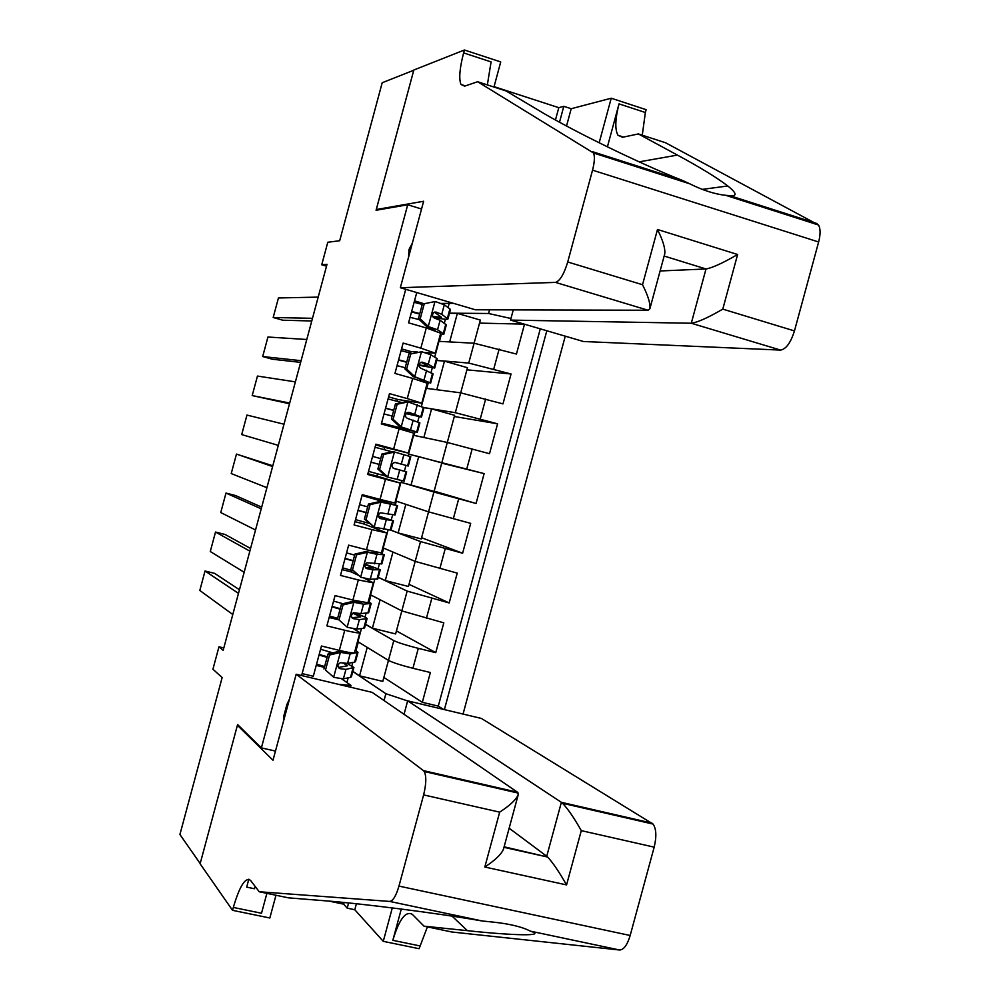 <?xml version="1.0" encoding="UTF-8"?>
<svg xmlns="http://www.w3.org/2000/svg" width="1000" height="1000" viewBox="0 0 1000 1000"><rect width="100%" height="100%" fill="white"/><g stroke="black" fill="none" stroke-linecap="round" stroke-linejoin="round"><path stroke-width="1.5" d="M412.388 243L408.975 249.575L408.6 257.05M463.05 714.062L565.262 336.175M421.55 209L407.713 204.775L376.075 210.263L413.762 70.25L382.2 82.737L339.688 240.738L327.788 242.25L321.737 264.775L326.512 266.188M407.713 204.775L261.388 747.887L237.6 724.562L200.175 863.55L179.913 834.5L222.15 677.55L212.925 669.225L218.962 646.8L223.162 650.312L327.013 264.325L321.737 264.775M416.75 292.55L408.575 322.837L426.287 327.962L420.85 348.15L435.288 353.2L424.538 352.55M420.85 348.15L403.125 343.075L394.95 373.413L412.688 378.425L407.25 398.587L421.8 403.162L397.537 399.45M407.25 398.587L389.487 393.638L381.312 423.963L399.087 428.837L393.65 449L408.325 453.113L384.625 447.35M393.65 449L375.875 444.175L367.7 474.475L385.487 479.237L380.062 499.387L394.862 503.025L400.238 483.075L385.487 479.237M380.062 499.387L362.25 494.675L354.087 524.963L371.912 529.612L366.475 549.75L381.4 552.913L386.775 532.987M366.475 549.75L348.65 545.15L340.487 575.425L358.338 579.95L352.9 600.075L367.95 602.775L373.312 582.875M352.9 600.075L335.05 595.6L326.887 625.862L344.762 630.262C354.188 632.525 359.225 633.325 359.875 632.675L353.537 628.7M361.463 628.55L357.925 641.7L388.45 660.387C392.775 662.6 400.938 665.238 412.925 668.275L430.375 672.513L422.325 702.312L383.862 677.438M365.525 624.412L393.8 640.6C398.15 642.712 406.325 645.3 418.3 648.35L435.75 652.65L396.425 630.9M435.75 652.65L443.812 622.837L401.812 610.9L370.562 594.837L374.775 579.25M388.075 529.913L383.212 547.95L415.175 561.388L457.238 573.112L449.175 602.95L409 584.338M410.988 485.225L418.713 456.613L441.8 462.875L434.087 491.413L400.938 482.262L395.875 501.037L428.55 511.85L470.688 523.375L462.612 553.225L421.587 537.737M408.512 455.988L408.537 454.1L484.137 473.612L476.062 503.475L434.162 491.125M484.137 473.612L441.725 463.15M408.537 454.1L413.6 435.312L447.287 442.45L489.513 453.7L497.587 423.812L454.312 416.5M421.388 406.45L426.275 388.35L460.688 392.85L502.975 403.888L511.05 373.988L466.925 369.825M417.688 352.05L410.462 351.525M400.25 483.062L376.875 476.087M371.912 529.612L386.788 532.962L363.975 523.95M358.338 579.95L373.325 582.837L363.812 578.025M357.488 574.925L351.075 571.788M289.513 698.975L286.925 704.438L283.9 715.662L283.412 721.612M275.462 751.087L261.388 747.887M405.712 289.312L301.613 675.537M444.387 709.613L546.812 330.763M436.75 360.387L468.725 363.075L511.05 373.988M434.725 357.025L438.95 341.35L474.087 343.225L468.725 363.075M423.875 407.575L455.325 412.7L497.587 423.812M400.938 482.262L433.9 492.025L421.262 538.95L398.125 532.913L390.938 530.15L393.462 520.85M390.863 530.175L420.525 541.575L408.425 586.462L385.262 580.575L378.25 577.238M378.225 577.325L407.163 591.1L401.812 610.9M422.325 702.312L438.288 706.125L540.288 328.837M474.087 343.225L516.438 354.05L524.513 324.2M476.062 503.475L433.9 492.025M462.612 553.225L420.525 541.575M449.175 602.95L407.163 591.1M302.137 673.6L313.3 676.263L321.45 646.025L339.338 650.375C348.762 652.6 353.825 653.35 354.5 652.613L359.862 632.725M453.525 303.35L441.238 303.438M338.562 684.35L350.975 685.375L341.637 678.838M350.975 685.375L350.475 687.2M384.025 700.55L385.875 693.713L407.638 700.925M352.825 671.475L385.875 693.713M346.9 682.525L348.175 677.837M223.787 647.962L218.962 646.8M449.5 313.163L488.55 313.488L489.538 309.812M448.062 307.562L449.2 303.387M351.925 665.7L352.8 662.463M355.988 650.65L358.338 641.95M365.037 617.125L366.087 613.237M369.1 602.062L370.988 595.05M378.15 568.525L379.375 563.975M382.212 553.45L383.65 548.138M391.262 519.9L392.675 514.688M395.337 504.812L396.312 501.188M401.388 482.388L401.85 480.65M404.387 471.238L405.962 465.4M414.062 435.412L415.025 431.812M417.688 421.95L419.1 416.712M426.737 388.413L428.175 383.1M431.012 372.575L432.25 368M439.425 341.375L441.312 334.375M444.338 323.188L445.4 319.262M324.412 667.362L316.225 665.387M328.963 653.763L329.487 651.825M438.288 706.125L443.4 709.375M393.8 640.6L382.8 681.4L359.562 675.812L352.863 671.312M359.562 675.812L367.225 647.4M524.275 324.137L479.525 323.113M329.137 617.513L338.162 619.663M401.825 610.913L395.613 633.938L372.413 628.2L365.55 624.288M372.413 628.2L380.087 599.738M385.262 580.575L392.962 552.05M351.463 570.337L351.05 571.875L342.05 569.6M398.125 532.913L405.838 504.338M364.475 522.075L363.963 524L354.975 521.663M371.012 497.825L371.225 497.05M418.713 456.613L408.988 454.225M377.5 473.8L376.875 476.1L367.912 473.7M384.012 449.65L384.625 447.337L375.675 444.913M423.875 437.488L431.587 408.888L423.963 407.638M441.938 462.287L454.637 415.312L431.587 408.888M408.325 453.113L413.713 433.137L399.087 428.837M397.038 401.325L397.562 399.4L388.612 396.9M390.275 426.425L390.487 425.6M436.763 389.725L444.475 361.138L436.737 360.487M455.325 412.7L467.488 367.713L444.475 361.138M421.8 403.15L427.188 383.188L412.688 378.425M410.075 352.987L410.487 351.425L401.562 348.875M449.663 341.925L457.362 313.363L449.462 313.288M474.1 343.225L480.35 320.075L457.362 313.363M510.95 318.5L488.55 313.488M435.288 353.162L440.675 333.2L426.287 327.962M423.4 303.538L414.513 300.825M329.55 655.025L328.013 653.988L339.075 651.363L340.637 652.375L329.55 655.025L325.5 670.05L333.888 677.387L343.387 678.85L350.513 677.337L351.4 676.762L353.875 667.588M333.888 677.387L325.5 670.05M324.637 666.513L316.55 664.188M232.787 614.513L199.812 590.462L205.037 570.988L214.662 573.387L239.45 589.75M339.075 651.363L345.8 651.825M340.637 652.375L350.1 653.962L357.987 652.337L355.15 650.212M238.475 593.387L205.037 570.988M328.013 653.988L323.975 668.975M357.962 652.438L355.487 661.612L354.613 662.138L347.55 663.413L340.375 662.688C337.287 664.75 337.15 666.737 339.95 668.662L345.938 669.388L353.9 667.475L347.075 663.45M327.275 656.75L319.175 654.45M319.025 655.037L327.113 657.362M343.188 662.975L347.537 665.763L338.312 667.487M332.788 652.85L320.575 649.262M404.025 714.287L407.663 700.85L481.4 718.45L653.075 824.075C656.325 828.838 656.7 836.525 654.175 847.15L581.287 830.638L566.562 884.912L484.812 867.038L499.675 812.15C509.988 805.425 516.175 799.613 518.225 794.725L517.525 792.25L372.125 692.362L296.175 674.237L423.45 770.625L517.525 792.25L517.35 792.9M654.175 847.15L630.175 935.487C627.312 944.963 623.787 949.788 619.612 950L451.9 932L424.012 926.175L467.362 930.662C512.137 935.5 547.812 936.525 530.4 931.15C521.912 926.75 508.963 923.675 491.55 921.938L482.337 921C435.875 912.862 358.625 903.225 324.625 900.75L288.375 897.837L259.225 891.75L250.538 880.387C245.438 876.8 239.713 885.825 233.325 907.438L232.55 910.325L200.113 863.8L237.4 725.288L273 760.25L296.175 674.237M401.287 909.038L392.825 940.325C399.237 919.2 405.75 910.55 412.362 914.4L424.012 926.175M499.675 812.15L423.625 794.912L398.963 886.1L630.175 935.487M482.337 921L389.688 901.425L259.225 891.75M356.4 903.763L354.787 909.737L347.2 908.15L348.6 902.95M329.212 901.137L343.65 904.163L347.2 908.15M255.125 886.375L254.488 888.75L246.688 887.125L248.825 879.188M275.975 895.238L269.837 917.987L232.55 910.325M427.413 926.888L419.087 948.7L383.263 941.338L392.3 907.9M354.787 909.737L383.263 941.338M238.625 725.575L237.4 725.288M407.663 700.85L561.375 802.325L652.013 823.15M266.887 893.337L261.512 913.25L233.325 907.438M389.688 901.425C393 901 396.087 895.888 398.963 886.1M423.625 794.912C426.287 783.962 426.5 776.162 424.237 771.5L423.45 770.625M343.65 904.163L344.1 902.5M435.9 773.487L437.25 774.488M509.15 828.2L546.737 856.263L561.375 802.325L562.55 803.275C567.888 808.85 574.138 817.975 581.287 830.638M566.562 884.912C559.15 871.912 552.837 862.613 547.638 857.038L504.113 846.8M484.812 867.038C495.138 860.25 501.362 854.3 503.475 849.175L518.225 794.725M513.288 309.887L510.525 320.1L583.4 341.5L780.55 350.087L691.287 323.237L706 268.975L664.163 256.05M510.525 320.1L691.287 323.237C697.55 322.4 708.062 317.7 722.788 309.125L794.463 330.925L818.637 241.988L592.55 170.162C594.6 162.162 594.925 156.438 593.513 152.988L477.625 81.737L464.625 86.15L460.988 84.475C458.75 78.888 459.625 68.362 463.625 52.9L464.4 50L413.837 70.013L376.275 209.525L377.725 209.975M477.625 81.737L506.05 90.962L538.112 110.025C568 128.312 638.725 163.363 682.9 180.625L689.75 183.8C702.913 190.362 714.9 194.2 725.725 195.312L729.862 195.662C737.4 196.388 736.725 193.15 727.825 185.975C716.225 177.25 699.425 166.95 677.412 155.087L638.375 133.938L622.575 137.262L617.962 135.262C614.8 129.488 615.15 119.025 619.038 103.875L645.362 112.513L646.125 109.675L611.225 98.212L571.2 108.725L566.538 126M638.375 133.938L665.588 142.762L818.512 225.012C820.562 228.575 820.6 234.237 818.637 241.988M376.275 209.525L423.638 201.262L400.337 287.725L555.45 282.387C559.888 281.05 563.975 274.25 567.725 261.988L592.55 170.162M555.462 119.963L558.787 107.675L494.062 86.65M558.787 107.675L563.8 106.325L571.2 108.725M464.4 50L500.725 61.925L493.963 87.037M400.337 287.725L475.4 309.775L648.1 310.25L555.45 282.387M607.4 146.875L619.038 103.875M599.163 142.825L611.225 98.212M794.463 330.925C790.7 342.762 786.062 349.15 780.55 350.087M642.275 135.2L645.362 112.513M487.35 84.887L491.087 61.913L463.625 52.9M559.513 122.188L563.8 106.325M660.113 270.975L706 268.975C712.35 267.85 722.887 263.038 737.613 254.513L722.788 309.125M567.725 261.988L642.525 284.725C648.062 295.7 650.525 303.675 649.9 308.675L648.1 310.25M642.525 284.725L657.487 229.488C663.012 240.525 665.425 248.663 664.737 253.9L649.9 308.675M343.062 604.913L341.488 604.038L352.25 601.525L354.137 602.337L343.062 604.913L339 619.95L347.388 627.362L356.812 629.062L363.738 628.3L364.575 627.9L367.062 618.7M347.388 627.362L339 619.95M337.638 618.325L329.538 616.025M244.163 572.263L210.275 551.512L215.512 532.038L225.125 534.487L250.562 548.45M352.525 601.462L361.85 602.125M354.137 602.337L363.537 604.163L371.175 603.462L368.237 601.688M249.85 551.125L215.512 532.038M341.488 604.038L337.438 619.025M371.15 603.538L368.663 612.75L360.988 613.625L353.625 612.75C350.763 614.875 350.7 616.85 353.438 618.663L359.375 619.6L367.088 618.612C366.838 617.663 362.312 615.712 353.512 612.788M340.225 608.7L332.125 606.425M332.013 606.862L340.1 609.163M352.762 613.188L360.725 616.9L351.962 617.7M342.837 603.725L333.562 601.087M356.575 554.788L354.963 554.05L365.988 551.55L367.638 552.275L356.575 554.788L352.525 569.825L360.887 577.3L370.25 579.25L377.762 579.025L380.262 569.788M360.887 577.3L352.525 569.825M352.788 570.725L342.537 567.825M255.538 529.987L220.75 512.55L225.987 493.062L235.588 495.562L261.675 507.137M365.988 551.55L370.637 552.575L377.35 552.962L378 552.85L377.137 552.312M367.638 552.275L376.975 554.338L383.6 554.7L380.962 552.987M261.225 508.837L225.987 493.062M354.963 554.05L350.913 569.05M384.35 554.612L381.863 563.862L366.9 562.788C364.263 564.975 364.275 566.925 366.925 568.65L372.812 569.788L380.275 569.725L365.3 564.175M353.188 560.625L345.075 558.375M345 558.675L353.113 560.938M365.125 564.55L373.913 568.013L365.662 567.9M354.675 555.138L346.562 552.888M370.1 504.625L368.45 504.05L379.462 501.6L381.15 502.175L370.1 504.625L366.037 519.675L374.387 527.225L390.962 530.112M374.387 527.225L364.4 519.05L366.037 519.675M369.25 523.438L355.525 519.612M266.913 487.688L231.225 473.575L236.475 454.075L272.8 465.8M379.462 501.6L391.2 503.938L362.038 495.5M381.15 502.175L397.562 505.65L362.062 495.387M272.6 466.538L236.475 454.075M368.45 504.05L364.4 519.05M397.562 505.675L395.05 514.95L380.213 512.8C377.762 515.025 377.837 516.962 380.425 518.6L393.475 520.812L378.375 515.962M366.163 512.513L358.038 510.3M358 510.45L366.125 512.675M378.4 516.188L387.113 519.1L379.462 518.112M367.688 506.887L359.562 504.663M383.638 454.438L381.938 454.012L392.938 451.625L394.663 452.05L383.638 454.438L379.575 469.5L387.9 477.113L404.162 481.175L406.675 471.875L393.212 468.2M387.9 477.113L386.2 476.613L377.887 469.025L379.575 469.5M385.525 475.988L368.537 471.375M278.3 445.375L241.713 434.575L246.962 415.075L283.988 424.212M394.663 452.05L410.775 456.7L408.263 466L395.562 462.512L393.562 462.775C391.287 465.037 391.413 466.95 393.938 468.525L406.675 471.875M392.1 451.8L375.037 447.238M381.938 454.012L377.887 469.025M379.137 464.387L371.012 462.188L379.137 464.4M372.562 456.413L380.7 458.612L372.575 456.413M394.875 462.425L408.263 466M393.25 468.225L400.312 470.163L393.65 468.425M395.3 462.463L401.9 464.288L394.913 462.425M397.175 404.225L395.438 403.938L406.15 401.675L408.188 401.9L397.175 404.225L393.113 419.3L401.425 426.975L417.375 432.212L381.525 423.212M401.425 426.975L411.012 430.5L381.55 423.1M289.688 403.038L252.2 395.575L289.488 403.762M408.188 401.9L423.988 407.725L421.488 417M295.387 381.863L257.45 376.062L252.2 395.575M401.912 402.575L388.062 398.963M395.438 403.938L391.388 418.963L393.113 419.3M399.688 426.625L391.388 418.963M406 413.625L421.475 417.038L409.075 412.4L406.938 412.738C404.825 415.012 404.988 416.9 407.45 418.413L419.888 422.912L417.388 432.2M385.55 408.288L393.688 410.45M384.025 413.925L392.163 416.087M408 412.337L415.112 415.312L406.125 413.438M393.725 410.288L385.588 408.137M410.725 353.988L421.725 351.725L410.725 353.988L406.662 369.062L414.963 376.812L430 382.725L426.763 382.863M414.963 376.812L413.175 376.613L417.7 378.062L423.713 381.087L424.225 381.512L423.075 381.525M301.087 360.688L262.688 356.538L272.25 359.212L300.625 362.375M421.725 351.725L430.812 354.75L437.2 358.725L434.712 367.975M306.788 339.5L267.938 337.025L262.688 356.538M411.475 353.325L401.087 350.65M408.95 353.85L404.888 368.875L406.662 369.062M413.175 376.613L404.888 368.875M418.938 365.288L434.688 368.038L428.263 364.237L422.6 362.262L420.337 362.663C418.363 364.938 418.575 366.812 420.975 368.288L433.113 373.913L430.613 383.175M398.525 360.125L406.675 362.262M397.05 365.625L405.2 367.762M421.125 362.275L428.325 366.312L418.975 364.875M406.763 361.962L398.612 359.825M424.275 303.712L435.262 301.512L424.275 303.712L420.213 318.8L428.5 326.625L437.55 329.775L443.275 333.537L443.825 334.212L440.387 334.275M428.5 326.625L426.675 326.562L435.125 330.712M312.488 318.312L273.188 317.5L282.738 320.213L311.762 320.975M435.262 301.512L444.3 304.788L449.913 308.925L450.438 309.688L447.938 318.925M318.188 297.113L278.438 297.962L273.188 317.5M422.275 304.4L414.113 302.312M422.463 303.725L418.4 318.762L420.213 318.8M426.675 326.562L418.4 318.762M433.188 317.2C442.312 319.113 447.225 319.713 447.925 319.012L441.737 314.288L436.125 312.1L433.75 312.55C431.912 314.837 432.163 316.688 434.5 318.125L440.112 320.275L446.337 324.9L443.837 334.137M411.512 311.938L419.675 314.05M410.075 317.3L419.375 319.688M434.363 312.2L441.55 317.288L432.762 316.488M419.8 313.6L411.637 311.5M418.3 648.35L412.925 668.275M499.15 349.05L493.762 369.038M485.662 399L480.262 418.975M472.175 448.925L466.788 468.888M458.7 498.825L453.312 518.775M445.225 548.7L439.837 568.638M431.763 598.538L426.375 618.462M344.762 630.262L339.338 650.375M340.363 652.438L333.675 677.2M353.025 668.025L350.513 677.337M357.125 652.825L354.613 662.138M345.938 669.388L343.387 678.85M350.1 653.962L347.55 663.413M338.375 667.588L339.95 668.662M619.612 950L530.4 931.15M392.825 940.325L419.85 945.9M467.362 930.662L452.075 916.125M657.487 229.488L737.613 254.513M592.4 151.65L682.9 180.625M729.862 195.662L817 223.575M677.412 155.087L639.15 161.85M353.85 602.4L347.175 627.175M366.262 618.987L363.738 628.3M370.363 603.775L367.85 613.1M359.375 619.6L356.812 629.062M363.537 604.163L360.988 613.625M352.163 617.938L353.438 618.663M367.362 552.337L360.675 577.125M379.5 569.913L376.975 579.237M383.6 554.7L381.087 564.025M372.812 569.788L370.25 579.25M376.975 554.338L374.425 563.8M366.012 568.212L366.925 568.65M380.875 502.238L374.188 527.038M392.738 520.825L390.225 530.15M396.85 505.6L394.325 514.938M386.25 519.938L383.7 529.412M390.425 504.475L387.875 513.95M394.387 452.113L387.7 476.925M405.988 471.7L403.475 481.037M410.1 456.475L407.587 465.812M399.712 470.062L397.15 479.538M403.888 454.6L401.325 464.075M407.912 401.962L401.225 426.788M419.25 422.562L416.737 431.9M423.363 407.312L420.85 416.662M413.175 420.163L410.613 429.65M417.35 404.688L414.787 414.175M421.45 351.775L414.75 376.625M432.525 373.387L430 382.725M436.637 358.137L434.113 367.488M426.637 370.238L424.075 379.725M430.812 354.75L428.263 364.237M421.6 362.175L422.6 362.262M434.988 301.562L428.288 326.425M445.8 324.188L443.275 333.537M449.913 308.925L447.388 318.275M440.112 320.275L437.55 329.775M444.3 304.788L441.737 314.288M434.663 312.1L436.125 312.1M653.075 824.075L562.55 803.275M503.963 847.337L547.638 857.038M518.2 793.088L424.237 771.5M727.825 185.975L702.262 189.387M465.387 85.887L460.988 84.475M617.962 135.262L623.513 137.062M593.513 152.988L689.75 183.8M725.725 195.312L818.512 225.012"/></g></svg>

